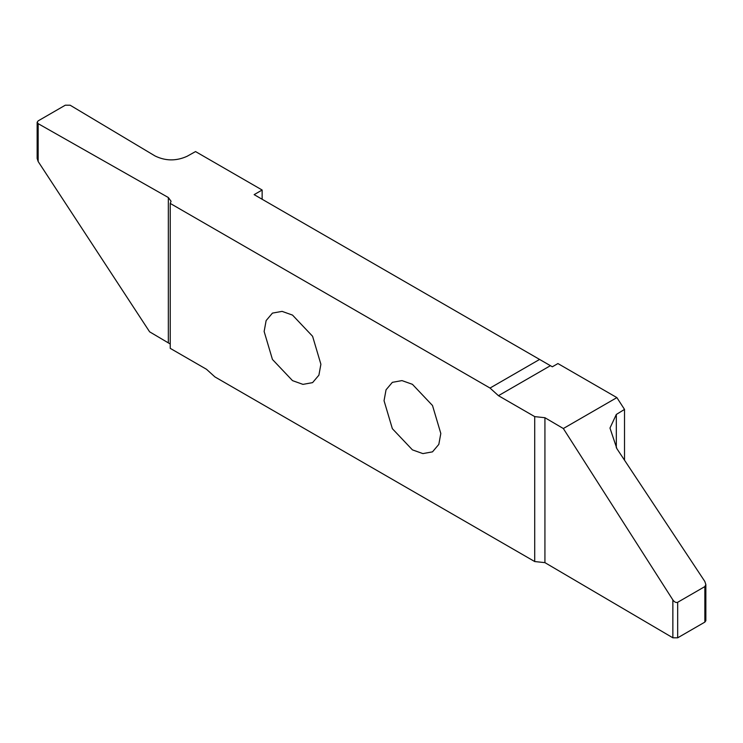<?xml version="1.0" encoding="UTF-8"?>
<svg xmlns="http://www.w3.org/2000/svg" width="743" height="743" viewBox="0 0 743 743"><rect width="100%" height="100%" fill="white"/><g stroke="black" fill="none" stroke-linecap="round" stroke-linejoin="round"><path stroke-width="1.11" d="M440.813 433.485L432.5 405.511L412.43 384.326L401.982 380.602L392.36 382.339L386.044 389.806L384.047 400.718L392.36 428.683L412.43 449.868L422.878 453.601L432.5 451.855L438.816 444.398L440.813 433.485M262.14 199.254L262.14 190.022L195.539 151.572L187.05 156.309C176.24 161.175 165.587 161.073 155.083 155.984L70.158 105.218L65.319 105.19L38.144 120.886L37.15 122.279L38.162 123.663L168.345 197.527L171.048 201.251L170.231 203.424L170.231 348.346L206.498 369.28L214.922 376.915L534.719 561.55L544.925 562.637L672.861 637.8L677.681 637.81L704.856 622.114L704.856 586.589L705.85 584.527L704.81 581.435L616.885 448.67L609.975 428.052L616.318 414.455L624.519 409.412L616.885 397.607L557.928 363.559L552.328 366.791L550.414 365.686L498.451 395.685L490.027 388.05L170.231 203.424M624.519 409.412L624.519 460.205M264.136 331.48L272.449 359.454L292.519 380.639L302.968 384.372L312.58 382.626L318.905 375.169L320.892 364.256L312.589 336.282L292.519 315.097L282.071 311.373L272.449 313.109L266.133 320.577L264.136 331.48M170.231 344L149.622 331.824L38.162 161.528L37.15 158.473L37.15 122.27M262.14 190.022L254.143 194.638L539.594 359.436L490.027 388.05M539.594 359.436L550.414 365.686M616.885 397.607L563.333 428.525L544.925 417.715L534.719 416.619L498.451 395.685M534.719 416.619L534.719 561.55M563.333 428.525L672.861 599.926C674.458 602.099 676.065 602.889 677.681 602.285L704.856 586.589M705.85 584.527L705.85 620.73L704.856 622.114M168.345 342.449L168.345 197.527M38.162 161.528L38.162 123.663M544.925 417.715L544.925 562.637M672.861 599.926L672.861 637.8M677.681 637.81L677.681 602.285M616.318 414.455L616.318 447.806"/></g></svg>
